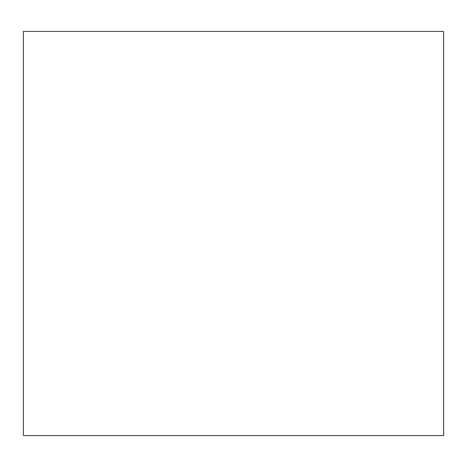 <?xml version="1.0" encoding="UTF-8"?>
<svg xmlns="http://www.w3.org/2000/svg" width="467" height="467" viewBox="0 0 467 467"><rect width="100%" height="100%" fill="white"/><g stroke="black" fill="none" stroke-linecap="round" stroke-linejoin="round"><path stroke-width="0.7" d="M443.65 31.435L23.35 31.435L23.35 435.565L443.65 435.565L443.65 31.435"/></g></svg>
